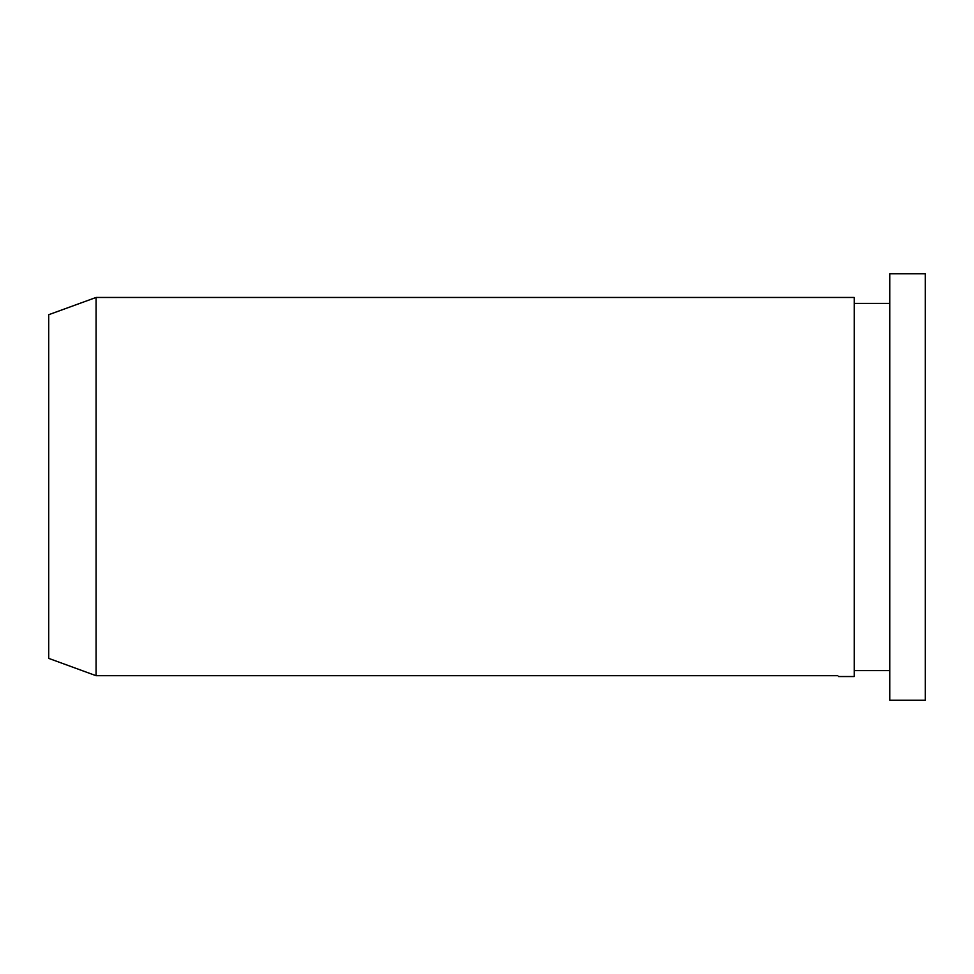 <?xml version="1.0" encoding="UTF-8"?>
<svg xmlns="http://www.w3.org/2000/svg" width="974" height="974" viewBox="0 0 974 974"><rect width="100%" height="100%" fill="white"/><g stroke="black" fill="none" stroke-linecap="round" stroke-linejoin="round"><path stroke-width="1.46" d="M838.504 676.54L854.222 676.54L854.222 297.46L96.085 297.46L96.085 675.7L48.7 658.375L48.7 314.712L96.085 297.46M925.3 487L925.3 273.767L889.761 273.767L889.761 700.233L925.3 700.233L925.3 487M837.81 675.7L96.085 675.7L48.7 658.375M889.761 303.389L854.222 303.389M889.761 670.611L854.222 670.611"/></g></svg>
